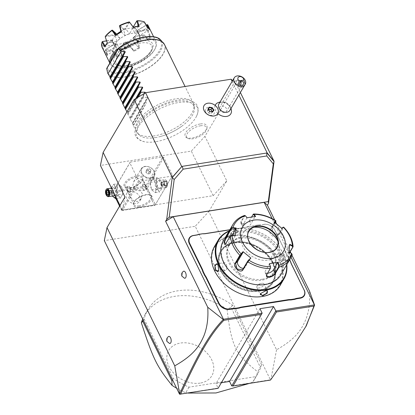 <?xml version="1.0" encoding="UTF-8"?>
<svg xmlns="http://www.w3.org/2000/svg" width="415" height="415" viewBox="0 0 415 415"><rect width="100%" height="100%" fill="white"/><g stroke="black" fill="none" stroke-linecap="round" stroke-linejoin="round"><path stroke-width="0.31" stroke-dasharray="2.08 1.56" d="M232.623 80.583L235.953 83.498L204.937 136.338L191.32 151.101L100.42 165.45M155.589 141.717A33.61 15.179 -26.1 0 1 144.026 141.686A33.61 15.179 -26.1 0 1 141.785 122.052A33.61 15.179 -26.1 0 1 178.595 102.531A33.61 15.179 -26.1 0 1 196.689 115.884A33.61 15.179 -26.1 0 1 155.589 141.717M200.129 123.992A12.051 5.442 153.9 0 0 187.668 130.222A12.051 5.442 153.9 0 0 186.356 137.515A12.051 5.442 153.9 0 0 191.88 138.045A12.051 5.442 153.9 0 0 207.054 127.379A12.051 5.442 153.9 0 0 200.129 123.992M184.499 278.237A3.579 1.8 81 0 1 183.088 276.805A3.579 1.8 81 0 1 183.404 271.311M169.533 343.459A3.579 1.8 81 0 1 168.122 342.027A3.579 1.8 81 0 1 168.443 336.539M231.757 385.909L270.419 379.808L195.211 226.284L104.31 240.627M221.366 382.744L215.997 383.595L218.088 388.331M179.524 394.151L218.181 388.051L262.15 313.154M261.486 364.5A63.604 46.869 -149.6 0 1 257.663 373.951A63.604 46.869 -149.6 0 1 255.941 376.602L189.007 387.164A63.604 46.869 -149.6 0 1 173.247 378.423L144.14 319.005A63.604 46.869 -149.6 0 1 147.963 309.554A63.604 46.869 -149.6 0 1 232.379 305.082L261.486 364.5L257.731 371.861A63.604 46.869 -149.6 0 1 254.4 379.512A63.604 46.869 -149.6 0 1 252.673 382.163L249.493 383.377M309.538 291.169C310.264 301.933 308.983 311.489 305.694 319.825C301.809 328.535 296.907 338.36 276.556 349.772L208.828 211.52L195.211 226.284M276.556 349.772L270.933 379.455L270.419 379.808M208.828 211.52L226.782 180.93L204.937 136.338M235.953 83.498L240.368 92.514M291.947 255.261L290.884 253.093M290.199 251.692L276.623 223.976M275.591 221.875L274.694 220.038M226.782 180.93L213.165 195.693L122.269 210.042L120.013 205.441M124.972 196.995L122.269 210.042M213.165 195.693L191.32 151.101M130.206 162.12L162.784 156.979L163.775 157.508L172.516 175.348L172.147 176.09L139.57 181.231L138.579 180.701L129.838 162.867L130.206 162.12L113.067 191.32L145.644 186.179L162.784 156.979M129.9 187.824A10.334 4.669 153.9 0 0 142.48 179.996A10.334 4.669 153.9 0 0 136.971 175.773A10.334 4.669 153.9 0 0 125.6 181.837A10.334 4.669 153.9 0 0 126.471 187.839A10.334 4.669 153.9 0 0 129.9 187.824M113.067 191.32L112.745 191.922L113.103 192.42L145.686 187.279L146.002 186.677L145.644 186.179M116.018 198.842L112.745 191.922M112.698 192.062L129.838 162.867M138.579 180.701L121.439 209.902L119.598 206.151M117.564 194.293A5.914 2.972 81 0 1 117.269 186.107A5.914 2.972 81 0 1 121.611 187.398A5.914 2.972 81 0 1 121.911 195.584A5.914 2.972 81 0 1 117.564 194.293M121.439 209.902L121.797 210.4L122.43 210.431L139.57 181.231M172.147 176.09L155.008 205.29L122.43 210.431M139.264 206.935A10.334 4.669 -26.1 0 1 133.755 202.707A10.334 4.669 -26.1 0 1 146.334 194.884A10.334 4.669 -26.1 0 1 149.763 194.863A10.334 4.669 -26.1 0 1 150.635 200.865A10.334 4.669 -26.1 0 1 139.264 206.935M155.008 205.29L172.516 175.348M163.775 157.508L146.635 186.709L155.376 204.543M151.501 188.934A5.914 2.972 81 0 1 151.205 180.753A5.914 2.972 81 0 1 155.547 182.04A5.914 2.972 81 0 1 155.848 190.226A5.914 2.972 81 0 1 151.501 188.934M146.635 186.709L146.002 186.677M145.686 187.279L154.422 205.114L121.797 210.4M121.844 210.255L113.103 192.42M130.175 191.445A7.553 5.566 30.4 0 0 126.627 193.67A7.553 5.566 30.4 0 0 128.178 200.611A7.553 5.566 30.4 0 0 136.104 203.547A7.553 5.566 30.4 0 0 139.653 201.317A7.553 5.566 30.4 0 0 138.102 194.381A7.553 5.566 30.4 0 0 130.175 191.445M154.422 205.114L155.054 205.15M131.264 189.588L140.623 190.942L142.335 193.748L141.235 198.624L137.194 201.69L133.407 200.642L130.087 196.503L128.209 190.973L131.264 189.588M137.012 176.873A9.54 4.311 153.9 0 0 128.069 180.971A9.54 4.311 153.9 0 0 125.18 186.631A9.54 4.311 153.9 0 0 127.317 188.011A9.54 4.311 153.9 0 0 130.481 187.995A9.54 4.311 153.9 0 0 142.096 180.774A9.54 4.311 153.9 0 0 142.314 178.237A9.54 4.311 153.9 0 0 137.012 176.873M137.796 178.466L133.749 181.537L132.65 186.413L134.367 189.214L143.725 190.568L146.775 189.183L144.897 183.653L141.582 179.513L137.796 178.466M139.222 205.835A9.54 4.311 -26.1 0 1 133.921 204.465A9.54 4.311 -26.1 0 1 134.138 201.934A9.54 4.311 -26.1 0 1 145.753 194.708A9.54 4.311 -26.1 0 1 148.918 194.692A9.54 4.311 -26.1 0 1 151.055 196.072A9.54 4.311 -26.1 0 1 148.165 201.732A9.54 4.311 -26.1 0 1 139.222 205.835M127.784 191.331L126.715 186.574L129.433 186.465L130.087 187.409L130.066 192.461L127.784 191.331M145.328 185.002L143.045 183.876L143.03 188.924L143.683 189.873L146.396 189.759L145.328 185.002M141.318 168.64A7.553 5.566 -149.6 0 0 142.869 175.581A7.553 5.566 -149.6 0 0 150.795 178.517A7.553 5.566 30.4 0 0 154.344 176.287A7.553 5.566 30.4 0 0 152.793 169.351A7.553 5.566 30.4 0 0 144.866 166.415A7.553 5.566 -149.6 0 0 141.318 168.64L133.749 181.537M150.775 177.921A7.122 5.25 -149.6 0 1 143.3 175.151A7.122 5.25 -149.6 0 1 141.837 168.609A7.122 5.25 -149.6 0 1 145.183 166.508A7.122 5.25 -149.6 0 1 152.658 169.279A7.122 5.25 -149.6 0 1 154.121 175.82A7.122 5.25 -149.6 0 1 150.775 177.921A7.122 5.25 -149.6 0 1 143.289 175.172A7.122 5.25 -149.6 0 1 141.826 168.63A7.122 5.25 -149.6 0 1 145.172 166.524A7.122 5.25 30.4 0 1 152.647 169.294A7.122 5.25 30.4 0 1 154.11 175.841L154.11 175.841A7.122 5.25 30.4 0 1 150.764 177.942M146.007 172.541L146.21 170.798L148.165 170.487L149.929 171.924L149.727 173.672L147.766 173.984L146.007 172.541L147.097 170.69L147.294 168.941L149.255 168.635L151.013 170.072L150.816 171.82L148.855 172.126L147.097 170.69M146.21 170.798L147.294 168.941M148.165 170.487L149.255 168.635M147.766 173.984L148.855 172.126M149.727 173.672L150.816 171.82M149.929 171.924L151.013 170.072M142.936 188.841A3.18 1.598 -99 0 0 143.507 189.686A3.18 1.598 -99 0 0 145.463 189.116A3.18 1.598 -99 0 0 145.11 185.137A3.18 1.598 -99 0 0 142.698 184.582A3.18 1.598 -99 0 0 142.936 188.841M130.18 187.492A3.18 1.598 81 0 1 130.414 191.756A3.18 1.598 81 0 1 128.002 191.201A3.18 1.598 81 0 1 127.649 187.217A3.18 1.598 81 0 1 129.61 186.646A3.18 1.598 81 0 1 130.18 187.492M156.533 181.132L157.773 188.369L155.257 192.648L151.506 189.691L150.266 182.455L152.777 178.175L156.533 181.132L160.973 180.426L162.213 187.668L159.702 191.948L155.947 188.991L154.707 181.754L157.223 177.475L160.973 180.426M150.266 182.455L154.707 181.754M151.506 189.691L155.947 188.991M155.257 192.648L159.702 191.948M157.773 188.369L162.213 187.668M152.777 178.175L157.223 177.475M156.932 188.078A5.914 2.972 81 0 1 156.637 179.892A5.914 2.972 81 0 1 160.978 181.184A5.914 2.972 81 0 1 161.274 189.37A5.914 2.972 81 0 1 156.932 188.078M157.596 186.947A3.974 1.997 81 0 1 156.927 182.984A3.974 1.997 81 0 1 158.338 180.707A3.974 1.997 81 0 1 160.315 182.315A3.974 1.997 81 0 1 160.984 186.278A3.974 1.997 81 0 1 159.573 188.56A3.974 1.997 81 0 1 157.596 186.947M166.047 180.24A3.974 1.997 -99 0 1 166.763 181.298A3.974 1.997 81 0 1 167.058 186.626A3.974 1.997 81 0 1 166.021 187.544A3.974 1.997 81 0 1 164.044 185.93A3.974 1.997 -99 0 1 163.375 181.967A3.974 1.997 -99 0 1 164.786 179.69A3.974 1.997 -99 0 1 166.047 180.24L166.322 180.525A3.579 1.8 -99 0 0 164.122 181.168A3.579 1.8 -99 0 0 164.516 185.645A3.579 1.8 81 0 0 167.229 186.273L167.058 186.626M167.229 186.273A3.579 1.8 81 0 0 166.965 181.474A3.579 1.8 -99 0 0 166.322 180.525M166.851 185.821L165.46 186.117L164.356 183.855L164.636 181.303L166.026 181.007L165.632 181.49L166.555 183.373L166.316 185.5L165.16 185.744L164.236 183.861L164.475 181.734L165.632 181.49L162.312 182.014L161.347 184.255L163.002 186.024L163.235 183.897L167.131 183.269L166.851 185.821L166.316 185.5L161.845 186.268L165.16 185.744L165.46 186.117L165.16 185.744M164.636 181.303L164.475 181.734L164.636 181.303L164.475 181.734L161.155 182.258L160.885 184.374M164.356 183.855L160.921 184.385L163.235 183.897L162.312 182.014L161.155 182.258L161.347 184.255L160.921 184.385L161.347 184.255L161.845 186.268L160.885 184.379M161.155 182.258L160.921 184.385L161.845 186.268M120.334 198.157L116.584 195.206L115.344 187.969L117.855 183.684L121.611 186.641L122.85 193.878L120.334 198.157L116.724 198.728M111.282 187.622L113.414 184.385L117.165 187.341L121.611 186.641M113.414 184.385L117.855 183.684M112.605 195.973A5.914 2.972 81 0 1 112.133 195.149A5.914 2.972 81 0 1 111.365 188.12M111.428 187.912A5.914 2.972 81 0 1 116.184 188.254A5.914 2.972 81 0 1 115.935 197.12M112.237 196.03L111.07 188.166M115.142 195.496A3.974 1.997 -99 0 0 115.52 189.385A3.974 1.997 -99 0 0 113.539 187.777A3.974 1.997 -99 0 0 112.133 190.054A3.974 1.997 -99 0 0 112.797 194.018A3.974 1.997 -99 0 0 114.779 195.626M117.165 187.341L118.405 194.578L116.278 197.815M118.405 194.578L122.85 193.878M112.138 195.906L116.584 195.206M110.898 188.669L115.344 187.969M106.058 189.707A3.974 1.997 81 0 0 106.349 195.034A3.974 1.997 -99 0 0 107.065 196.093M107.651 190.22L107.776 190.63M108.761 192.477L107.952 190.589L111.272 190.065L112.226 191.958L111.957 194.08L107.485 194.848M108.476 195.034L108.875 192.472L112.195 191.948L111.77 192.078L111.957 194.08L108.642 194.599L108.476 195.034M107.796 190.677L110.115 190.314L109.876 192.441L110.8 194.324L111.77 192.078L108.678 192.627M111.272 190.065L110.115 190.314L111.77 192.078L111.272 190.065L112.195 191.948L111.77 192.078L112.195 191.948L111.957 194.08M270.933 379.455L284.597 359.961M291.076 257.274L272.141 218.627M251.77 226.263A16.377 12.071 30.4 0 0 254.385 225.573L254.649 225.641A16.693 12.305 -149.6 0 1 252.004 226.331L229.858 229.718M287.201 255.516L287.362 255.656A16.377 12.071 30.4 0 0 288.892 258.187L288.741 258.073A16.693 12.305 -149.6 0 1 287.201 255.516L274.709 230.024A8.43 6.209 30.4 0 0 264.205 224.406L261.243 224.764A16.377 12.071 30.4 0 1 258.379 224.946L254.385 225.573M263.971 224.333A8.746 6.443 -149.6 0 1 274.87 230.164L287.362 255.656M289.665 259.759L288.892 258.187M232.141 81.402L238.853 95.097M205.275 110.644A4.866 3.59 30.4 0 0 210.166 115.282A4.866 3.59 30.4 0 0 214.399 112.154A4.866 3.59 30.4 0 0 209.508 107.516A4.866 3.59 30.4 0 0 205.275 110.644M215.157 105.431A8.897 6.557 30.4 0 0 215.546 110.499A8.897 6.557 30.4 0 0 217.828 113.487M231.497 110.992A8.897 6.557 30.4 0 0 230.735 108.102A8.897 6.557 30.4 0 0 217.59 102.827M217.751 113.622A7.952 5.857 30.4 0 0 218.342 110.836A7.952 5.857 -149.6 0 0 212.143 103.74A7.952 5.857 -149.6 0 0 204.04 105.571M212.579 112.04L212.319 111.879L211.349 113.518L212.273 111.874M208.252 109.373L207.22 110.914L208.709 113.082L211.349 113.518L212.439 111.697M212.366 111.806L213.429 110.214M208.346 109.513L207.36 110.987L208.755 113.02L211.23 113.43M207.36 110.987L208.148 109.342L209.632 111.505L208.755 113.02M229.879 110.385A6.36 4.689 30.4 0 0 229.827 106.307A6.36 4.689 -149.6 0 0 224.328 102.157A6.36 4.689 -149.6 0 0 218.907 103.942M236.042 81.553A2.386 2.002 -73.5 0 1 237.759 80.121A2.386 2.002 -73.5 0 1 238.526 80.168A2.386 2.002 -73.5 0 1 239.559 80.998C237.966 80.287 236.794 80.474 236.042 81.553L236.685 83.078L238.947 85.272L240.031 85.272M241.8 82.756A3.974 2.931 30.4 0 0 238.366 80.162A3.974 2.931 30.4 0 0 234.978 81.278A3.974 2.931 30.4 0 0 235.015 83.825A3.974 2.931 30.4 0 0 238.449 86.419A3.974 2.931 30.4 0 0 241.836 85.303A3.974 2.931 30.4 0 0 241.8 82.756M240.358 81.797L239.559 80.998M219.748 109.835A3.974 2.931 30.4 0 0 223.182 112.424A3.974 2.931 30.4 0 0 226.569 111.313A3.974 2.931 30.4 0 0 226.533 108.761A3.974 2.931 30.4 0 0 223.099 106.173A3.974 2.931 30.4 0 0 219.711 107.288A3.974 2.931 30.4 0 0 219.748 109.835M259.966 308.693L215.997 383.595M252.004 226.331L229.786 229.837M258.379 224.946L254.649 225.641M264.205 224.406L261.476 224.837A16.693 12.305 -149.6 0 1 258.587 225.018M289.613 259.847L288.741 258.073M273.086 262.534A30.689 22.618 -149.6 0 1 258.934 291.257A30.689 22.618 -149.6 0 1 220.687 270.803A30.689 22.618 -149.6 0 1 234.843 242.08A30.689 22.618 -149.6 0 1 273.086 262.534M272.707 262.762A30.373 22.379 30.4 0 0 234.859 242.516A30.373 22.379 30.4 0 0 220.853 270.943A30.373 22.379 30.4 0 0 258.701 291.185A30.373 22.379 30.4 0 0 272.707 262.762M258.483 290.739A29.813 21.969 30.4 0 0 272.489 281.946A29.813 21.969 30.4 0 0 266.363 254.556A29.813 21.969 30.4 0 0 235.077 242.962A29.813 21.969 30.4 0 0 221.065 251.76A29.813 21.969 30.4 0 0 227.197 279.15A29.813 21.969 30.4 0 0 258.483 290.739M235.455 242.313A29.813 21.969 30.4 0 0 221.449 251.111A29.813 21.969 30.4 0 0 227.576 278.501A29.813 21.969 30.4 0 0 258.861 290.09A29.813 21.969 -149.6 0 0 272.873 281.297A29.813 21.969 -149.6 0 0 266.741 253.907A29.813 21.969 -149.6 0 0 235.455 242.313M261.953 296.398A37.687 27.769 30.4 0 0 279.331 261.128A37.687 27.769 30.4 0 0 232.369 236.011A37.687 27.769 30.4 0 0 214.986 271.28A37.687 27.769 30.4 0 0 261.953 296.398M280.234 285.245A38.164 28.121 30.4 0 0 272.39 250.188A38.164 28.121 30.4 0 0 232.343 235.347A38.164 28.121 30.4 0 0 214.41 246.609M286.765 264.692A38.164 28.121 30.4 0 0 236.099 228.95A38.164 28.121 30.4 0 0 229.173 230.885M232.753 234.651L238.008 231.772L235.689 229.645L231.067 232.312L231.233 234.683L232.986 234.724L237.831 232.073L237.982 230.792L235.704 230.086L232.052 231.949L230.839 234.288L231.596 234.75L232.986 234.724M283.248 255.085L279.684 254.53L280.312 260.091L281.126 261.32L283.554 260.47L283.248 255.085L282.869 255.313L280.737 253.726L279.57 254.831L280.146 259.946L280.893 261.077L281.977 261.58L283.378 259.302L282.869 255.313M260.49 293.53L265.413 290.733L266.975 290.744M234.397 241.546A3.974 1.795 -26.1 0 0 236.607 242.111A3.974 1.795 153.9 0 0 236.706 242.095A3.974 1.795 153.9 0 0 240.555 240.212A3.974 1.795 153.9 0 0 241.535 238.044A3.974 1.795 153.9 0 0 239.325 237.479A3.974 1.795 -26.1 0 0 235.601 239.185A3.974 1.795 -26.1 0 0 234.397 241.546L230.839 234.288M240.555 240.212L238.905 241.706L236.706 242.095M286.552 265.055A37.687 27.769 30.4 0 0 236.446 229.054A37.687 27.769 30.4 0 0 228.961 231.248M240.944 238.231A26.238 19.334 -149.6 0 1 268.474 248.429A26.238 19.334 -149.6 0 1 273.869 272.531A26.238 19.334 -149.6 0 1 261.538 280.275A26.238 19.334 -149.6 0 1 234.008 270.072A26.238 19.334 -149.6 0 1 228.613 245.971A26.238 19.334 -149.6 0 1 240.944 238.231M262.14 279.254A26.238 19.334 -149.6 0 1 234.605 269.05A26.238 19.334 -149.6 0 1 229.215 244.949A26.238 19.334 -149.6 0 1 241.54 237.209A26.238 19.334 -149.6 0 1 269.07 247.413A26.238 19.334 -149.6 0 1 274.465 271.514A26.238 19.334 -149.6 0 1 262.14 279.254M264.635 284.348A32.598 24.023 30.4 0 0 279.669 253.84A32.598 24.023 30.4 0 0 239.045 232.115A32.598 24.023 30.4 0 0 224.012 262.622A32.598 24.023 30.4 0 0 264.635 284.348M280.908 274.673A33.392 24.61 30.4 0 0 274.045 243.999A33.392 24.61 30.4 0 0 239.004 231.015A33.392 24.61 30.4 0 0 223.317 240.866M244.679 215.406L240.762 221.828L241.411 223.825L243.247 223.784C246.079 223.286 248.175 222.17 249.534 220.443L253.134 214.301A33.392 24.61 -149.6 0 1 275.679 221.143L272.074 227.285L272.375 230.771L275.83 234.164L279.954 233.723L283.559 227.581L283.414 227.28M245.597 215.935L244.803 215.888L241.198 222.03L240.939 223.384L241.779 223.893L243.481 223.851C246.111 223.395 248.066 222.362 249.342 220.744L251.537 217.009M289.727 252.491L287.569 261.803L288.518 260.853L292.124 254.711L291.392 253.352M275.591 220.884L275.793 221.537M275.072 222.756L272.188 227.679L272.458 230.927L275.669 234.081L279.145 234.112L283.009 227.29M289.566 252.408L289.089 253.217L287.445 261.466L291.864 254.343M231.015 235.497L225.174 244.648M246.977 217.787L242.791 225.283A4.772 2.153 153.9 0 0 242.578 226.735A4.772 2.153 153.9 0 0 246.505 227.104A4.772 2.153 153.9 0 0 250.935 223.996L255.116 216.49M255.635 216.423L255.241 216.661M274.144 222.041L274.476 222.295M274.289 222.44L269.983 229.775A4.772 3.154 -133.6 0 0 271.675 235.253A4.772 3.154 -133.6 0 0 276.93 236.218A4.772 3.154 -133.6 0 0 277.298 235.756L281.785 228.276M281.972 228.437L281.603 228.421M289.737 244.285L289.691 244.777M289.597 244.731L285.292 252.066A4.772 1.001 -73.1 0 0 283.492 257.03A4.772 1.001 -73.1 0 0 283.492 260.262A4.772 1.001 -73.1 0 0 284.462 259.328L288.85 252.04M267.488 273.314A4.772 2.153 -26.1 0 1 265.05 272.603A4.772 2.153 -26.1 0 1 265.258 271.145L269.563 263.81M250.515 258.031L245.125 267.219A4.772 3.154 46.4 0 1 244.757 267.685A4.772 3.154 46.4 0 1 243.532 268.272M235.212 235.741L229.817 244.928A4.772 1.001 106.9 0 1 228.847 245.862A4.772 1.001 106.9 0 1 228.847 242.63A4.772 1.001 106.9 0 1 230.647 237.665L232.016 235.336M269.387 252.32A16.138 11.895 30.4 0 1 269.221 252.346A16.138 11.895 30.4 0 1 252.284 246.069A16.138 11.895 30.4 0 1 248.969 231.243L248.953 231.264A16.138 11.895 30.4 0 0 248.953 231.264A16.138 11.895 30.4 0 0 249.093 241.608A16.138 11.895 30.4 0 0 269.205 252.367A16.138 11.895 30.4 0 0 276.789 247.605A16.138 11.895 30.4 0 0 276.8 247.594M253.856 227.223A20.434 15.059 30.4 0 0 251.433 227.56A20.434 15.059 30.4 0 0 242.884 246.526A20.434 15.059 30.4 0 0 266.944 260.309A20.434 15.059 30.4 0 0 278.818 243.636A20.434 15.059 30.4 0 0 277.936 241.359M217.393 264.262L218.254 265.507L218.772 270.767M224.147 262.659A3.974 1.997 81 0 0 222.741 264.936A3.974 1.997 81 0 0 223.405 268.899A3.974 1.997 -99 0 0 225.387 270.513A3.974 1.997 -99 0 0 226.834 267.255A3.974 1.997 -99 0 0 226.528 265.304A3.974 1.997 -99 0 0 226.128 264.267A3.974 1.997 81 0 0 224.147 262.659L216.423 263.878M226.803 266.259L226.528 265.304M264.007 283.912A3.974 1.795 -26.1 0 0 261.798 283.341A3.974 1.795 153.9 0 0 261.694 283.362A3.974 1.795 153.9 0 0 257.845 285.245A3.974 1.795 153.9 0 0 256.864 287.408A3.974 1.795 153.9 0 0 259.074 287.979A3.974 1.795 -26.1 0 0 262.799 286.267A3.974 1.795 -26.1 0 0 264.007 283.912L267.561 291.169M257.845 285.245L259.5 283.746L261.694 283.362M271.566 258.197A3.974 1.997 -99 0 1 273.013 254.945A3.974 1.997 -99 0 1 274.995 256.553A3.974 1.997 81 0 1 275.664 260.516A3.974 1.997 81 0 1 274.253 262.799A3.974 1.997 81 0 1 272.276 261.191A3.974 1.997 -99 0 1 271.877 260.148L271.566 258.197A3.974 1.997 -99 0 0 271.877 260.148M189.007 387.164L185.744 392.73A63.604 46.869 -149.6 0 1 176.598 388.186M188.011 393.078L185.744 392.73M255.941 376.602L252.673 382.163M232.379 305.082L231.015 307.396L260.127 366.813M144.14 319.005L143.357 320.339M142.719 319.031A63.604 46.869 -149.6 0 1 144.695 315.115A63.604 46.869 -149.6 0 1 174.58 296.351A63.604 46.869 -149.6 0 1 227.057 309.242L231.015 307.396M173.247 378.423L172.469 379.756M200.113 383.102A24.999 18.421 -149.6 0 1 168.957 366.44A24.999 18.421 -149.6 0 1 180.484 343.044A24.999 18.421 -149.6 0 1 211.64 359.706A24.999 18.421 -149.6 0 1 200.113 383.102M227.057 309.242C231.575 346.53 235.258 354.042 257.731 371.861M155.169 137.635A31.099 14.043 153.9 0 0 159.993 136.618A31.099 14.043 153.9 0 0 182.901 125.397A31.099 14.043 153.9 0 0 194.319 107.661A31.099 14.043 153.9 0 0 176.453 101.374A31.099 14.043 153.9 0 0 145.862 115.977A31.099 14.043 153.9 0 0 138.978 134.771A31.099 14.043 153.9 0 0 155.169 137.635M153.903 135.949A31.799 14.359 -26.1 0 1 137.344 133.018A31.799 14.359 -26.1 0 1 136.224 131.399A31.799 14.359 -26.1 0 1 145.857 112.538A31.799 14.359 -26.1 0 1 175.664 98.869A31.799 14.359 -26.1 0 1 193.343 103.418A31.799 14.359 -26.1 0 1 193.935 105.296A31.799 14.359 -26.1 0 1 153.903 135.949M136.224 131.399L132.603 123.935L132.733 123.354L130.481 119.603L130.237 118.259L127.981 114.504L127.742 113.16L126.943 111.832M133.241 125.309C134.029 125.102 138.377 117.653 146.288 102.962L145.66 101.691L147.714 97.836L147.45 97.297L143.538 97.354L143.165 96.591L145.079 93.007M118.431 48.472L106.665 68.517A30.684 13.856 153.9 0 0 142.138 66.597A30.684 13.856 153.9 0 0 160.714 40.011M117.046 57.275A19.879 8.974 153.9 0 0 116.164 63.345A19.879 8.974 153.9 0 0 132.52 64.88A19.879 8.974 153.9 0 0 150.982 51.922A19.879 8.974 153.9 0 0 151.864 45.852A19.879 8.974 153.9 0 0 135.503 44.317A19.879 8.974 153.9 0 0 117.046 57.275M116.465 51.564A24.646 11.132 -26.1 0 1 141.821 38.958A24.646 11.132 -26.1 0 1 154.956 49.032A24.646 11.132 -26.1 0 1 124.957 67.692A24.646 11.132 -26.1 0 1 116.776 67.733A24.646 11.132 -26.1 0 1 110.732 61.332M131.664 40.743A25.44 11.49 -26.1 0 1 141.785 37.858A25.44 11.49 -26.1 0 1 155.921 41.495A25.44 11.49 -26.1 0 1 155.34 48.254A25.44 11.49 -26.1 0 1 124.37 67.52A25.44 11.49 -26.1 0 1 115.93 67.562A25.44 11.49 -26.1 0 1 110.229 63.879A25.44 11.49 -26.1 0 1 109.851 62.836M106.567 40.831L111.661 40.027A14.136 6.381 153.9 0 0 111.677 40.758L102.489 46.273L102.126 47.341L105.088 53.307A25.44 11.49 153.9 0 0 107.568 55.486L105.498 50.293A25.44 11.49 153.9 0 0 112.424 51.336L116.086 56.762A25.44 11.49 -26.1 0 0 118.939 56.435A25.44 11.49 -26.1 0 0 121.948 55.838L120.381 50.075A25.44 11.49 153.9 0 0 130.066 46.418L133.858 51.336A25.44 11.49 153.9 0 0 139.668 47.849L137.951 41.687A25.44 11.49 153.9 0 0 144.721 35.472L147.994 40.208A25.44 11.49 153.9 0 0 150.344 36.204L147.911 30.036A25.44 11.49 153.9 0 0 147.823 24.957M118.239 48.545A25.44 11.49 -26.1 0 1 124.505 44.249M104.948 46.999L105.265 46.324A24.962 11.272 -26.1 0 1 105.612 45.567M138.527 26.368L134.559 33.039A13.674 6.173 -26.1 0 1 137.671 33.506L147.32 27.686L149.509 29.605L139.819 35.389A13.674 6.173 -26.1 0 1 139.871 37.692L149.649 36.115A24.962 11.272 -26.1 0 1 147.574 39.648L137.837 41.152A13.674 6.173 -26.1 0 1 134.797 43.943L138.984 47.538L133.858 50.614L129.776 46.957A13.674 6.173 -26.1 0 1 125.423 48.602L121.564 55.257A24.962 11.272 -26.1 0 1 116.392 56.077L120.355 49.401A13.674 6.173 -26.1 0 1 117.243 48.934L107.599 54.759L105.41 52.835L115.095 47.056A13.674 6.173 -26.1 0 1 115.048 44.753L105.265 46.324M121.061 31.831L125.143 35.483A13.674 6.173 -26.1 0 1 129.49 33.838L133.35 27.183M107.34 42.792L117.077 41.287A13.674 6.173 -26.1 0 1 120.122 38.496L115.935 34.907M115.92 43.041A13.513 6.106 -26.1 0 1 128.474 34.227A13.513 6.106 -26.1 0 1 139.596 35.275A13.513 6.106 -26.1 0 1 138.999 39.399A13.513 6.106 -26.1 0 1 126.445 48.213A13.513 6.106 -26.1 0 1 115.323 47.165A13.513 6.106 -26.1 0 1 115.92 43.041M102.489 46.273A24.646 11.132 -26.1 0 1 102.386 41.49M105.41 52.835L105.088 53.307M115.095 47.056L112.149 41.261L102.588 46.999L105.477 52.83M107.568 55.486L107.599 54.759M105.498 50.293L105.514 49.629L115.147 43.891L117.243 48.934M107.625 54.713L105.586 49.629M112.351 50.225A24.646 11.132 -26.1 0 1 105.892 49.255L115.085 43.741A14.136 6.381 153.9 0 0 116.07 43.891L112.351 50.225L112.698 50.703L112.424 51.336M105.514 49.629L105.892 49.255M116.392 56.077L116.086 56.762M120.355 49.401L116.765 44.135L112.896 50.723L116.465 56.035M121.948 55.838L121.564 55.257M120.381 50.075L119.982 49.608L123.846 43.015L125.423 48.602M121.533 55.237L119.982 49.608M129.418 45.546A24.646 11.132 -26.1 0 1 120.392 48.96L124.111 42.62A14.136 6.381 153.9 0 0 125.491 42.102L130.071 45.754L130.066 46.418M120.023 49.551L120.392 48.96M133.858 50.614L133.858 51.336M129.776 46.957L126.113 42.164L130.201 45.743L133.889 50.563M139.668 47.849L138.984 47.538M137.951 41.687L137.215 41.536L133.127 37.952L134.797 43.943M138.911 47.554L137.215 41.536M143.694 34.974A24.646 11.132 -26.1 0 1 137.381 40.769L133.454 37.324A14.136 6.381 153.9 0 0 134.419 36.437L143.694 34.974L144.347 34.953L144.721 35.472M137.324 41.401L137.381 40.769M147.574 39.648L147.994 40.208M137.837 41.152L134.709 36.499L144.358 34.979L147.553 39.622M150.344 36.204L149.649 36.115M147.911 30.036L137.547 31.665L139.871 37.692M149.582 36.157L147.201 30.139M146.811 24.703A24.646 11.132 -26.1 0 1 146.915 29.486L137.64 30.949L137.547 31.665M147.278 29.953L146.915 29.486M149.509 29.605L150.204 29.901M148.897 28.474L149.441 29.615M147.719 27.722L147.32 27.686M144.425 21.954L134.522 27.836L137.671 33.506M147.294 27.732L144.083 22.099M141.261 21.077A24.646 11.132 -26.1 0 1 143.403 21.72L134.216 27.234L134.522 27.836M144.062 21.912L143.403 21.72M133.246 27.011L132.919 27.966L134.559 33.039M132.919 27.966A13.674 6.173 -26.1 0 1 134.517 28.204M134.216 27.234A14.136 6.381 153.9 0 0 133.231 27.084L136.95 20.75M132.904 27.592L133.231 27.084M146.293 25.201L137.521 30.466L139.819 35.389M137.474 30.798A13.674 6.173 -26.1 0 1 137.5 31.981M137.64 30.949A14.136 6.381 153.9 0 0 137.624 30.217L146.21 25.061M134.704 36.753A13.674 6.173 -26.1 0 1 133.142 38.185M133.454 37.324L133.127 37.952M134.709 36.499L134.419 36.437M126.222 42.335A13.674 6.173 -26.1 0 1 123.986 43.181M124.111 42.62L123.846 43.015M126.113 42.164L125.491 42.102M117.004 44.281A13.674 6.173 -26.1 0 1 115.406 44.042M116.765 44.135L116.07 43.891M112.449 41.448A13.674 6.173 -26.1 0 1 112.424 40.265L115.048 44.753M106.598 40.935L112.424 40.265M111.661 40.027L112.123 40.063M112.149 41.261L111.677 40.758M117.077 41.287L114.96 35.228L105.311 36.753L107.366 42.823M115.22 35.498A13.674 6.173 -26.1 0 1 116.786 34.066M116.921 34.248L120.122 38.496M111.92 30.207L115.847 33.651L116.542 33.776M115.847 33.651A14.136 6.381 153.9 0 0 114.882 34.538L105.607 36.001M114.96 35.228L114.882 34.538M119.468 25.984L123.556 29.569L125.143 35.483M123.701 29.911A13.674 6.173 -26.1 0 1 125.937 29.071L129.49 33.838M129.688 22.12L125.818 28.713L125.937 29.071M128.909 22.021L125.19 28.355L125.818 28.713M125.19 28.355A14.136 6.381 153.9 0 0 123.81 28.874L119.883 25.429M123.556 29.569L123.81 28.874M115.323 47.165L112.823 42.071A13.513 6.106 153.9 0 1 113.425 37.947A13.513 6.106 -26.1 0 1 116.833 34.129M120.89 31.369A13.513 6.106 -26.1 0 1 137.1 30.181A13.513 6.106 -26.1 0 1 136.499 34.305A13.513 6.106 153.9 0 1 123.945 43.119A13.513 6.106 153.9 0 1 112.823 42.071M136.903 97.909L127.607 113.741M138.169 97.152L127.981 114.504M143.165 96.591L130.108 118.84M143.538 97.354L130.481 119.603M145.66 101.691L132.603 123.935M133.225 125.211L146.288 102.962M200.44 125.802A11.132 5.027 -26.1 0 1 206.836 128.93A11.132 5.027 -26.1 0 1 192.819 138.781A11.132 5.027 -26.1 0 1 187.715 138.294A11.132 5.027 -26.1 0 1 188.924 131.555A11.132 5.027 -26.1 0 1 200.44 125.802M166.026 181.007L167.131 183.269M209.632 111.505L212.278 111.946M235.689 229.645L235.704 230.086M283.108 227.513L283.559 227.581A33.392 24.61 -149.6 0 1 293.016 246.889M272.074 227.285L272.188 227.679L269.983 229.775M279.954 233.723L279.502 233.655L277.298 235.756M289.411 253.031L285.292 252.066M288.518 260.853L284.462 259.328M232.903 224.525A33.392 24.61 -149.6 0 1 244.368 215.686L244.803 215.888M230.387 235.974L230.714 235.782M225.693 243.968L226.019 243.776L229.817 244.928M240.762 221.828L241.198 222.03L242.791 225.283M249.342 220.744L250.935 223.996M266.85 274.398L265.258 271.145M245.125 267.219L242.92 269.319M229.583 237.344L230.647 237.665M107.677 73.056A31.799 14.359 153.9 0 0 125.045 77.045A31.799 14.359 153.9 0 0 154.852 63.376A31.799 14.359 153.9 0 0 164.485 44.514M163.946 43.611A31.773 14.349 -26.1 0 1 143.626 70.483A31.773 14.349 -26.1 0 1 107.61 72.864M107.169 67.801A29.911 13.508 153.9 0 0 143.268 64.989A29.911 13.508 153.9 0 0 158.603 38.87A29.911 13.508 153.9 0 0 118.773 48.036M151.714 50.433A21.466 9.695 153.9 0 0 140.732 40.81A21.466 9.695 153.9 0 0 115.064 56.217A21.466 9.695 153.9 0 0 126.041 65.84A21.466 9.695 153.9 0 0 151.714 50.433M127.478 112.621L135.684 98.646M127.742 113.16L136.582 98.106M129.973 117.72L144.155 93.557M130.237 118.259L145.053 93.017M132.468 122.814L147.45 97.297M132.733 123.354L147.714 97.836M141.235 198.624L139.653 201.317M128.209 190.973L126.627 193.67M125.18 186.631L133.921 204.465M134.138 201.934L133.755 202.707M148.918 194.692L149.763 194.863M142.314 178.237L151.055 196.072M142.096 180.774L142.48 179.996M127.317 188.011L126.471 187.839M154.344 176.287L146.775 189.183M143.045 183.876L142.698 184.582M130.066 192.461L130.414 191.756M159.573 188.56L166.021 187.544M158.338 180.707L164.786 179.69M164.49 181.729L165.647 181.485M165.424 185.884L164.423 183.835L164.677 181.521M113.539 187.777L111.516 188.094M231.046 108.393L230.527 107.112L226.185 102.754L220.075 101.955M240.882 85.848L238.947 85.272M242.241 81.273L238.526 80.168M241.836 85.303L226.569 111.313M234.978 81.278L219.711 107.288M221.065 251.76L221.449 251.111M272.489 281.946L272.873 281.297M267.167 290.775L266.809 290.708M260.392 293.68L260.573 293.379M231.233 234.683L231.596 234.75M238.008 231.772L237.831 232.073M241.535 238.044L237.982 230.792M228.613 245.971L229.215 244.949M273.869 272.531L274.465 271.514M287.569 261.803L287.377 261.393M224.987 244.798L225.355 244.56M241.411 223.825L241.779 223.893M240.939 223.384L242.578 226.735M276.93 236.218L279.145 234.112M283.492 260.262L287.445 261.466M265.05 272.603L266.689 275.954M244.757 267.685L242.542 269.792M228.847 245.862L224.889 244.663M277.479 239.331L278.818 243.636M255.848 226.632L251.433 227.56M218.715 270.922L218.829 270.627M225.387 270.513L217.662 271.726M226.834 267.255L226.803 266.264M256.864 287.408L260.418 294.666M279.684 254.53L279.57 254.831M274.253 262.799L281.977 261.58M273.013 254.945L280.737 253.726M257.663 373.951L254.4 379.512M147.963 309.554L144.695 315.115M196.689 115.884C198.437 111.817 198.614 108.491 197.224 105.903C196.508 102.329 187.777 98.013 177.189 100.186C162.141 102.375 143.44 113.487 137.401 124.09C131.944 135.503 136.021 138.906 144.026 141.686M159.993 136.618C168.35 134.351 175.986 130.611 182.901 125.397M138.978 134.771L137.344 133.018M194.319 107.661L193.935 105.296M193.343 103.418L185.049 86.486M116.164 63.345C116.994 65.944 121.657 66.405 130.154 64.724C139.917 61.607 146.853 57 150.967 50.9C152.263 48.052 152.564 46.371 151.864 45.852M155.34 48.254L154.956 49.032M153.617 36.79L155.921 41.495M110.229 63.879L109.778 62.961M139.596 35.275L137.1 30.181M115.93 67.562L116.776 67.733M207.054 127.379L206.836 128.93M186.356 137.515L187.715 138.294"/><path stroke-width="0.62" d="M120.013 205.441L100.42 165.45L103.128 152.404L134.144 99.569L145.551 92.721L231.072 79.224L232.623 80.583M107.018 227.586L104.31 240.627L179.524 394.151L179.674 393.856L174.746 365.843L107.018 227.586L124.972 196.995L103.128 152.404M240.368 92.514L274.066 161.29L268.5 203.36L268.298 201.602L169.206 217.237L166.685 219.426L172.251 177.355L134.144 99.569M166.685 219.426L165.611 221.262L173.216 216.697L264.168 202.344L267.421 205.197L268.5 203.36M174.746 365.843C195.06 354.457 199.983 344.626 203.879 335.901C207.173 327.56 208.454 318.004 207.728 307.24L165.611 221.262M185.536 272.629A3.579 1.8 81 0 1 186.086 276.52A3.579 1.8 81 0 1 184.499 278.237L181.972 276.214C180.976 274.751 181.454 273.117 183.404 271.311A3.579 1.8 81 0 1 185.536 272.629M170.57 337.857A3.579 1.8 81 0 1 171.12 341.747A3.579 1.8 81 0 1 169.533 343.459L167.006 341.441C166.016 339.978 166.493 338.344 168.443 336.539A3.579 1.8 81 0 1 170.57 337.857M179.643 394.214L218.088 388.331L262.15 313.154L259.966 308.693L273.537 306.55L276.442 312.002L233.023 385.976L270.518 380.057L284.597 359.961L306.291 325.817L314.414 304.906L275.726 311.011L231.757 385.909L229.573 381.452L221.366 382.744M284.197 360.547L305.772 326.61L314.58 305.124L309.538 291.169L291.947 255.261M290.884 253.093L290.199 251.692M276.623 223.976L275.591 221.875M274.694 220.038L267.421 205.197M119.598 206.151L116.018 198.842M111.07 188.166L111.282 187.622M115.935 197.12A5.914 2.972 81 0 1 112.605 195.973M111.516 188.094L107.091 188.794A3.974 1.997 81 0 0 106.058 189.707L105.882 190.065A3.579 1.8 81 0 0 106.147 194.858A3.579 1.8 -99 0 0 106.79 195.807L107.065 196.093A3.974 1.997 -99 0 0 108.331 196.648L114.779 195.626A3.974 1.997 -99 0 0 115.142 195.496M116.278 197.815L115.894 198.863L112.138 195.906M115.894 198.863L116.724 198.728M108.331 196.648A3.974 1.997 -99 0 0 109.736 194.365A3.974 1.997 -99 0 0 109.072 190.402A3.974 1.997 81 0 0 107.091 188.794M105.882 190.065A3.579 1.8 81 0 1 108.595 190.687A3.579 1.8 -99 0 1 108.989 195.169A3.579 1.8 -99 0 1 106.79 195.807M105.981 193.068L107.091 195.325L108.476 195.034L108.761 192.477L107.651 190.22L106.266 190.511L105.981 193.068L106.562 192.965L107.485 194.848L108.455 194.64M107.091 195.325L107.469 194.848L108.626 194.604M106.266 190.511L106.795 190.833L106.562 192.965L108.678 192.627M107.651 190.22L107.952 190.589L107.651 190.22M108.476 195.034L108.642 194.599L108.476 195.034M107.796 190.677L106.795 190.833L107.776 190.63M314.414 304.906L291.076 257.274M272.141 218.627L264.168 202.344M262.15 313.154L223.462 319.26L173.216 216.697M196.347 235.113L196.113 235.046A16.377 12.071 30.4 0 0 198.728 234.356L198.993 234.423A16.693 12.305 -149.6 0 1 196.347 235.113L193.618 235.544A8.43 6.209 30.4 0 0 189.733 243.434L189.349 243.662L201.84 269.153A16.377 12.071 30.4 0 1 202.831 271.768L204.662 275.519L205.031 275.264A16.693 12.305 -149.6 0 1 206.577 277.817L219.068 303.313A8.43 6.209 30.4 0 0 229.568 308.931L232.296 308.501A16.693 12.305 -149.6 0 1 235.191 308.319L239.128 307.697A16.693 12.305 -149.6 0 1 241.774 307.001L287.953 299.718A16.693 12.305 -149.6 0 1 290.848 299.531L294.785 298.914A16.693 12.305 -149.6 0 1 297.431 298.219L300.159 297.788A8.43 6.209 30.4 0 0 304.045 289.903L291.553 264.407A16.693 12.305 -149.6 0 1 290.552 261.766L289.613 259.847M189.349 243.662A8.746 6.443 -149.6 0 1 193.385 235.476L196.113 235.046M229.858 229.718L205.586 233.546A16.377 12.071 30.4 0 1 202.722 233.728L198.728 234.356M304.045 289.903L291.719 264.552A16.377 12.071 30.4 0 1 290.728 261.932L289.665 259.759M304.205 290.044A8.746 6.443 -149.6 0 1 300.175 298.229L297.446 298.66A16.377 12.071 30.4 0 0 294.826 299.35L294.785 298.914M241.774 307.001L241.789 307.442L287.969 300.154A16.377 12.071 30.4 0 1 290.837 299.978L294.826 299.35M241.789 307.442A16.377 12.071 30.4 0 0 239.17 308.132L239.128 307.697M229.568 308.931L229.583 309.372L232.312 308.942A16.377 12.071 30.4 0 1 235.181 308.76L239.17 308.132M229.583 309.372A8.746 6.443 -149.6 0 1 218.684 303.541L206.198 278.045A16.377 12.071 30.4 0 0 204.662 275.519M207.728 307.24L223.28 319.529L223.462 319.26M169.206 217.237L174.196 179.503L172.22 177.61L181.884 166.41L267.193 152.948L274.066 161.29M182.195 166.545L183.129 169.159L174.196 179.503M172.251 177.355L181.884 166.41M145.551 92.721L181.671 166.446M231.072 79.224L232.141 81.402M238.853 95.097L267.193 152.948M217.828 113.487A8.897 6.557 30.4 0 0 226.813 116.397A8.897 6.557 30.4 0 0 231.497 110.992L231.046 108.393M220.075 101.955L217.59 102.827A8.897 6.557 30.4 0 0 215.157 105.431M266.98 152.985L274.03 161.544L273.293 163.868L266.778 155.957L266.835 153.187M273.293 163.868L268.298 201.602M183.129 169.159L266.778 155.957M217.756 113.617A7.952 5.857 30.4 0 1 209.648 115.458A7.952 5.857 30.4 0 1 203.449 108.357A7.952 5.857 30.4 0 0 209.642 115.469A7.952 5.857 30.4 0 0 217.751 113.627A7.952 5.857 30.4 0 0 217.751 113.622L217.756 113.617A7.952 5.857 30.4 0 0 218.347 110.826A7.952 5.857 -149.6 0 0 212.148 103.729A7.952 5.857 -149.6 0 0 204.04 105.566A7.952 5.857 -149.6 0 0 204.035 105.576L204.04 105.566A7.952 5.857 -149.6 0 0 203.449 108.357A7.952 5.857 -149.6 0 1 204.035 105.576M212.278 111.946L212.579 112.04L213.886 110.089L212.205 107.641L209.217 107.143L207.91 109.098L209.591 111.547L212.579 112.04L212.278 111.946L213.435 110.208L211.946 108.05L209.3 107.61L208.185 109.28M213.886 110.089L213.429 110.214L213.886 110.089M209.217 107.143L209.3 107.61L208.252 109.373M212.205 107.641L210.924 109.778L208.346 109.513M212.439 111.697L211.017 109.627L208.444 109.368M212.366 111.806L210.924 109.778M239.097 80.816L238.018 85.417A6.36 4.689 -149.6 0 1 234.309 81.885A6.36 4.689 -149.6 0 1 234.252 77.807L218.907 103.942A6.36 4.689 -149.6 0 0 218.964 108.019A6.36 4.689 30.4 0 0 224.463 112.164A6.36 4.689 30.4 0 0 229.879 110.385L245.224 84.245A6.36 4.689 -149.6 0 1 245.203 84.281L243.802 80.074A3.18 2.345 30.4 0 0 241.613 76.946A3.18 2.345 30.4 0 0 238.122 77.496A3.18 2.345 30.4 0 0 239.097 80.816L243.802 80.074M234.252 77.807A6.36 4.689 -149.6 0 1 239.668 76.023A6.36 4.689 -149.6 0 1 245.166 80.168A6.36 4.689 -149.6 0 1 245.224 84.245M238.018 85.417C240.518 87.939 242.91 87.565 245.203 84.281M241.649 85.895A2.386 2.002 -73.5 0 1 240.882 85.848A2.386 2.002 -73.5 0 1 239.548 83.431A2.386 2.002 -73.5 0 1 241.478 81.226A2.386 2.002 -73.5 0 1 242.241 81.273A2.386 2.002 -73.5 0 1 243.579 83.685A2.386 2.002 -73.5 0 1 241.649 85.895M239.771 85.334C240.933 85.132 241.26 84.162 240.757 82.435L240.358 81.797M223.322 319.519L223.861 320.302C210.239 334.319 198.282 355.572 180.592 394.25M261.512 314.363L223.861 320.302M273.537 306.55L229.573 381.452M233.023 385.976L231.757 385.909M314.093 306.062L276.442 312.002M223.28 319.529C209.425 333.712 197.467 354.981 179.674 393.856M202.831 271.768L203.22 271.566L205.031 275.264M189.733 243.434L202.219 268.925A16.693 12.305 -149.6 0 1 203.22 271.566M202.722 233.728L198.993 234.423M229.786 229.837L205.819 233.619A16.693 12.305 -149.6 0 1 202.93 233.801M290.837 299.978L290.848 299.531M235.181 308.76L235.191 308.319M229.173 230.885A38.164 28.121 30.4 0 0 218.166 240.212L214.41 246.609A38.164 28.121 30.4 0 0 222.258 281.666A38.164 28.121 30.4 0 0 262.301 296.502A38.164 28.121 30.4 0 0 280.234 285.245L283.99 278.849A38.164 28.121 30.4 0 0 286.765 264.692M265.652 290.801L267.167 290.775L267.333 293.14L262.711 295.807L260.392 293.68L265.652 290.801M218.166 240.212A38.164 28.121 30.4 0 0 226.014 275.269A38.164 28.121 30.4 0 0 266.057 290.106A38.164 28.121 30.4 0 0 283.99 278.849M266.975 290.744L267.561 291.169L266.347 293.504L262.695 295.366L260.418 294.666L260.49 293.53M215.152 270.373L214.851 264.983L217.273 264.132L218.093 265.367L218.715 270.922L215.152 270.373L215.53 270.144L215.027 266.15L216.423 263.878L217.393 264.262M228.961 231.248A37.687 27.769 30.4 0 0 221.159 268.049A37.687 27.769 30.4 0 0 266.036 289.447A37.687 27.769 30.4 0 0 286.552 265.055M225.174 244.648L224.889 244.663L224.728 241.374L226.849 236.514L231.539 228.52L231.28 228.151L232.914 227.622L236.182 228.032L235.295 235.803L232.026 235.388L230.387 235.974L224.987 244.798L224.167 242.064L226.585 236.145L231.28 228.151A33.392 24.61 -149.6 0 1 232.903 224.525L223.317 240.866A33.392 24.61 30.4 0 0 230.18 271.54A33.392 24.61 30.4 0 0 265.221 284.524A33.392 24.61 30.4 0 0 280.908 274.673L290.5 258.332A33.392 24.61 -149.6 0 1 279.041 267.177L275.436 273.314C274.185 275.254 272.193 276.577 269.465 277.293C266.845 277.422 265.911 276.561 266.663 274.699L270.269 268.557L270.502 266.778L269.392 263.665L278.107 262.29L279.067 265.33L279.041 267.177L278.6 266.975L275 273.112C273.822 274.938 271.975 276.188 269.449 276.852L266.689 275.954L266.85 274.398L270.456 268.256L270.502 266.778M292.124 254.711A33.392 24.61 -149.6 0 1 290.5 258.332L292.186 254.571L291.543 253.451L288.85 252.055L289.737 244.285L292.43 245.685L293.016 246.889L289.727 252.491M251.537 217.009L253.56 214.005L254.099 214.363L253.741 214.654L255.241 216.661M252.974 214.56L253.15 214.275M252.948 214.602L253.741 214.654M283.108 227.513L283.414 227.28L283.559 227.581L283.414 227.28L281.972 228.437L274.144 222.041L275.591 220.884L275.793 221.537L275.072 222.756M274.289 222.44L275.793 221.537M283.694 227.171C289.354 233.142 292.492 239.585 293.109 246.5L289.566 252.408M283.414 227.28A32.214 23.738 -149.6 0 1 292.43 245.685L292.217 246.09L292.694 247.081M291.579 253.472L288.767 251.993M291.543 253.451A32.214 23.738 -149.6 0 1 279.067 265.33L278.647 265.491L278.6 266.975M235.295 235.803L232.026 235.388A32.214 23.738 -149.6 0 0 241.042 253.793L243.06 251.651L250.883 258.047L247.724 261.715L243.029 269.714C240.84 273.978 232.395 267.094 235.149 263.276L239.844 255.282L243.2 252.055L237.805 261.243A4.772 3.154 46.4 0 0 238.812 265.989A4.772 3.154 46.4 0 0 243.532 268.272M269.392 263.665L270.357 266.705A32.214 23.738 -149.6 0 1 248.865 260.184L248.549 260.117L247.61 261.326L242.542 269.792L237.074 269.013L235.606 263.343L241.234 254.136M232.026 235.336L230.714 235.782M275.591 220.884A32.214 23.738 -149.6 0 0 254.099 214.363L255.635 216.423L246.925 217.797L245.39 215.738A32.214 23.738 -149.6 0 0 232.914 227.622L232.857 228.074L236.042 228.478L232.016 235.336M231.539 228.52L232.857 228.074M244.368 215.686L245.374 215.722M272.354 258.338A23.852 17.575 30.4 0 0 283.357 236.016A23.852 17.575 30.4 0 0 253.632 220.116A23.852 17.575 30.4 0 0 242.63 242.443A23.852 17.575 30.4 0 0 272.354 258.338M283.009 227.29L281.603 228.421M289.597 244.731L292.217 246.09M278.107 262.29L277.713 262.524L278.647 265.491M277.713 262.524L273.402 269.864A4.772 2.153 -26.1 0 1 267.488 273.314M243.06 251.651L243.2 252.055M248.549 260.117L250.883 258.047M236.182 228.032L236.042 228.478M247.096 217.948L245.597 215.935M276.8 247.594A16.138 11.895 30.4 0 0 277.479 239.331A16.138 11.895 30.4 0 0 276.649 237.261A16.138 11.895 30.4 0 0 256.537 226.502A16.138 11.895 30.4 0 0 255.848 226.632A16.138 11.895 30.4 0 0 248.959 231.254M277.936 241.359A20.434 15.059 30.4 0 0 277.77 241.016A20.434 15.059 30.4 0 0 253.856 227.223M218.772 270.767L217.662 271.726L215.53 270.144M249.493 383.377L215.971 392.964L188.011 393.078M143.357 320.339L141.365 322.766A63.604 46.869 -149.6 0 1 142.719 319.031M172.469 379.756L171.888 380.742L142.781 321.324M176.598 388.186A63.604 46.869 -149.6 0 1 172.038 385.385L171.888 380.742M172.038 385.385C156.761 366.429 153.078 358.918 141.365 322.766M126.943 111.832L122.617 103.553L122.482 102.427L120.122 98.454L119.987 97.333L117.621 93.359L117.492 92.239L115.126 88.26L114.997 87.14L112.631 83.166L112.496 82.046L110.131 78.072L110.001 76.946L107.677 73.056L106.665 68.517L118.457 48.176M145.079 93.007L144.954 92.203L141.043 92.26L140.669 91.497L142.719 87.643L142.454 87.103L138.543 87.16L138.174 86.398L140.223 82.549L139.959 82.009L136.047 82.066L135.674 81.304L137.728 77.455L137.464 76.91L133.552 76.967L133.179 76.21L135.233 72.355L134.963 71.816L131.057 71.873L130.684 71.11L132.733 67.261L132.468 66.722L128.557 66.773L128.183 66.016L130.237 62.162L129.973 61.622L126.061 61.679L125.688 60.917L127.742 57.068L127.478 56.528L123.566 56.585L123.193 55.823L125.242 51.974L124.977 51.429L121.071 51.486L118.508 48.607L118.773 48.036L118.431 48.472A30.684 13.856 153.9 0 1 160.714 40.011C154.712 32.837 132.727 37.443 118.524 48.099M121.071 51.486L108.009 73.735M110.732 61.332A24.646 11.132 -26.1 0 1 116.465 51.564M139.201 26.446L138.527 26.368A24.962 11.272 -26.1 0 0 133.35 27.183L133.34 27.369A25.44 11.49 -26.1 0 1 136.353 26.773A25.44 11.49 -26.1 0 1 139.201 26.446L137.5 20.916A25.44 11.49 153.9 0 1 142.106 21.248A25.44 11.49 153.9 0 1 144.425 21.954L147.719 27.722A25.44 11.49 153.9 0 1 150.204 29.901L147.797 24.91A25.44 11.49 153.9 0 1 147.807 24.931L153.617 36.79M133.34 27.369L129.542 22.171A25.44 11.49 153.9 0 0 119.857 25.834L121.434 31.872A25.44 11.49 153.9 0 0 115.624 35.358L111.972 30.565A25.44 11.49 153.9 0 0 105.208 36.774L107.298 42.999A25.44 11.49 153.9 0 0 105.384 46.034A25.44 11.49 153.9 0 0 104.948 46.999L102.017 42.211A25.44 11.49 153.9 0 0 102.116 47.315A25.44 11.49 153.9 0 0 102.126 47.341M109.851 62.836A25.44 11.49 -26.1 0 1 118.239 48.545M124.505 44.249A25.44 11.49 -26.1 0 1 131.664 40.743M105.384 46.034L105.612 45.567A24.962 11.272 -26.1 0 1 107.267 42.895M115.624 35.358L121.434 31.872M102.017 42.211L102.297 41.588L106.598 40.935M105.332 46.283L102.469 41.588M102.297 41.588L106.567 40.831M146.21 25.061L147.164 24.63L147.797 24.91M146.293 25.201L147.081 24.729L148.897 28.474M142.106 21.248L141.261 21.077A24.646 11.132 -26.1 0 0 136.95 20.75L137.5 20.916M133.246 27.011L136.768 21.004L138.454 26.404M129.542 22.171L133.386 27.208M129.553 21.99L128.909 22.021A24.646 11.132 -26.1 0 0 119.883 25.429L119.51 25.787L119.857 25.834M119.51 25.787L121.024 31.877M111.972 30.565L112.455 30.191L116.921 34.248M116.003 34.891L112.455 30.191M112.252 30.139L111.92 30.207A24.646 11.132 -26.1 0 0 105.607 36.001L105.208 36.774M116.833 34.129A13.513 6.106 -26.1 0 1 120.89 31.369M123.193 55.823L110.131 78.072M123.566 56.585L110.504 78.829M125.688 60.917L112.631 83.166M126.061 61.679L113.005 83.929M128.183 66.016L115.126 88.26M128.557 66.773L115.5 89.023M130.684 71.11L117.621 93.359M131.057 71.873L117.995 94.122M133.179 76.21L120.122 98.454M133.552 76.967L120.49 99.216M135.674 81.304L122.617 103.553M136.047 82.066L122.99 104.31M138.174 86.398L125.112 108.647M138.543 87.16L125.486 109.41M140.669 91.497L136.903 97.909M141.043 92.26L138.169 97.152M212.319 111.879L213.429 110.214M202.219 268.925L201.84 269.153M300.159 297.788L300.175 298.229M297.431 298.219L297.446 298.66M287.953 299.718L287.969 300.154M232.296 308.501L232.312 308.942M219.068 303.313L218.684 303.541M206.577 277.817L206.198 278.045M262.711 295.807L262.695 295.366M275.436 273.314L275 273.112L273.402 269.864M269.465 277.293L269.449 276.852M266.663 274.699L266.85 274.398M270.456 268.256L270.269 268.557A33.392 24.61 -149.6 0 1 247.724 261.715L247.61 261.326M240.295 255.35L239.844 255.282A33.392 24.61 -149.6 0 1 230.387 235.974M235.149 263.276L235.606 263.343L237.805 261.243M226.585 236.145L229.583 237.344M243.029 269.714L242.92 269.319M269.454 252.413A16.46 12.128 30.4 0 0 277.044 237.012A16.46 12.128 30.4 0 0 256.532 226.04A16.46 12.128 30.4 0 0 248.943 241.447A16.46 12.128 30.4 0 0 269.454 252.413M256.548 226.481A16.138 11.895 30.4 0 0 248.969 231.243C242.993 239.709 257.43 254.857 269.294 252.289C272.764 251.692 275.264 250.126 276.805 247.584A16.138 11.895 30.4 0 0 273.485 232.758A16.138 11.895 30.4 0 0 256.548 226.481M269.387 252.32A16.138 11.895 30.4 0 0 276.805 247.584M185.049 86.486L164.485 44.514A31.799 14.359 153.9 0 0 146.806 39.965A31.799 14.359 153.9 0 0 120.734 50.806M120.641 50.672A31.773 14.349 -26.1 0 1 163.261 42.745A31.773 14.349 -26.1 0 1 163.946 43.611M106.702 68.719L118.508 48.607M110.001 76.946L124.977 51.429M110.266 77.491L125.242 51.974M112.496 82.046L127.478 56.528M112.761 82.585L127.742 57.068M114.997 87.14L129.973 61.622M115.261 87.679L130.237 62.162M117.492 92.239L132.468 66.722M117.756 92.778L132.733 67.261M119.987 97.333L134.963 71.816M120.251 97.873L135.233 72.355M122.482 102.427L137.464 76.91M122.747 102.972L137.728 77.455M124.982 107.527L139.959 82.009M125.247 108.066L140.223 82.549M135.684 98.646L142.454 87.103M136.582 98.106L142.719 87.643M144.155 93.557L144.954 92.203M145.053 93.017L145.219 92.742M108.434 194.817L108.689 192.498L107.687 190.449M208.143 109.212L209.668 111.438L212.387 111.889M253.56 214.005C261.268 214.016 268.692 216.262 275.83 220.744M275.84 220.764L275.918 221.231M283.652 227.155L283.196 227.181M232.903 224.525C235.507 220.199 239.429 217.159 244.679 215.406M160.714 40.011L164.485 44.514M109.778 62.961L102.116 47.315"/></g></svg>
